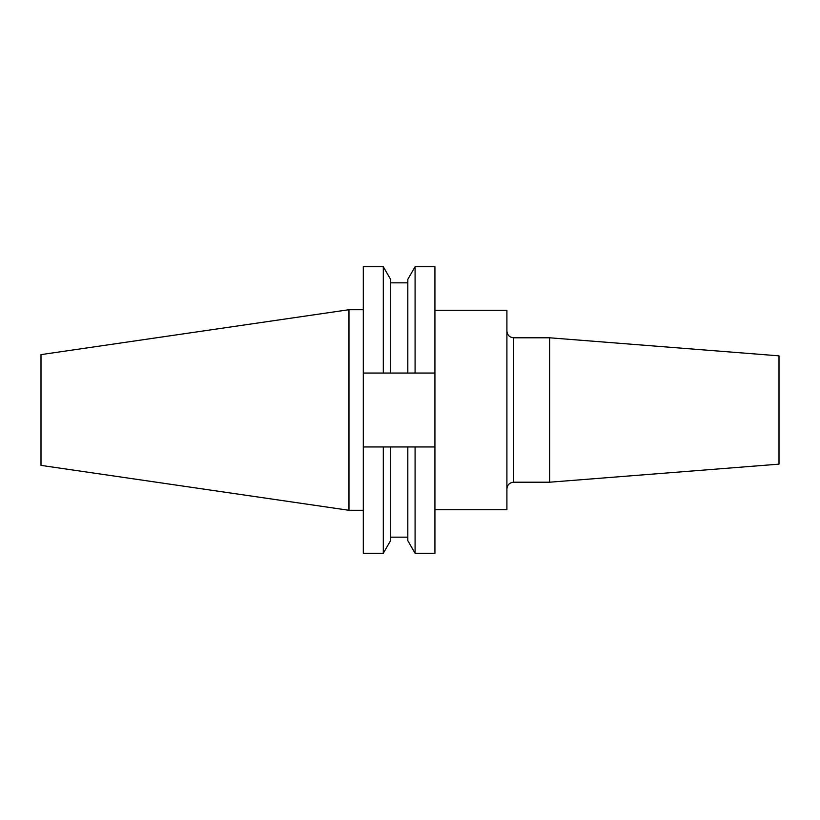 <?xml version="1.0" encoding="UTF-8"?>
<svg xmlns="http://www.w3.org/2000/svg" width="820" height="820" viewBox="0 0 820 820"><rect width="100%" height="100%" fill="white"/><g stroke="black" fill="none" stroke-linecap="round" stroke-linejoin="round"><path stroke-width="1.23" d="M348.971 510.286L41 465.381L41 354.619L348.971 309.714L348.971 510.286L363.291 510.286M549.656 337.799L779 355.849L779 464.151L549.656 482.201L549.656 337.799L513.668 337.799L513.668 482.201L549.656 482.201M434.928 310.278L506.903 310.278L506.903 509.722L434.928 509.722M434.928 266.736L434.928 373.038L415.084 373.038L415.084 266.736L434.928 266.736M390.566 373.038L390.566 279.312L383.299 266.736L383.299 373.038L415.084 373.038M415.084 266.736L407.817 279.312L407.817 373.038M383.299 266.736L363.291 266.736L363.291 373.038L383.299 373.038M415.084 446.961L415.084 553.264L434.928 553.264L434.928 446.961L390.566 446.961L390.566 540.688L383.299 553.264L383.299 446.961L390.566 446.961M434.928 373.038L434.928 446.961M407.817 446.961L407.817 540.688L415.084 553.264M363.291 373.038L363.291 553.264L383.299 553.264M363.291 446.961L383.299 446.961M513.668 337.799C509.558 337.399 507.303 335.144 506.903 331.034M390.566 282.838L407.817 282.838M390.566 537.161L407.817 537.161M513.668 482.201C509.558 482.601 507.303 484.856 506.903 488.966M348.971 309.714L363.291 309.714"/></g></svg>
